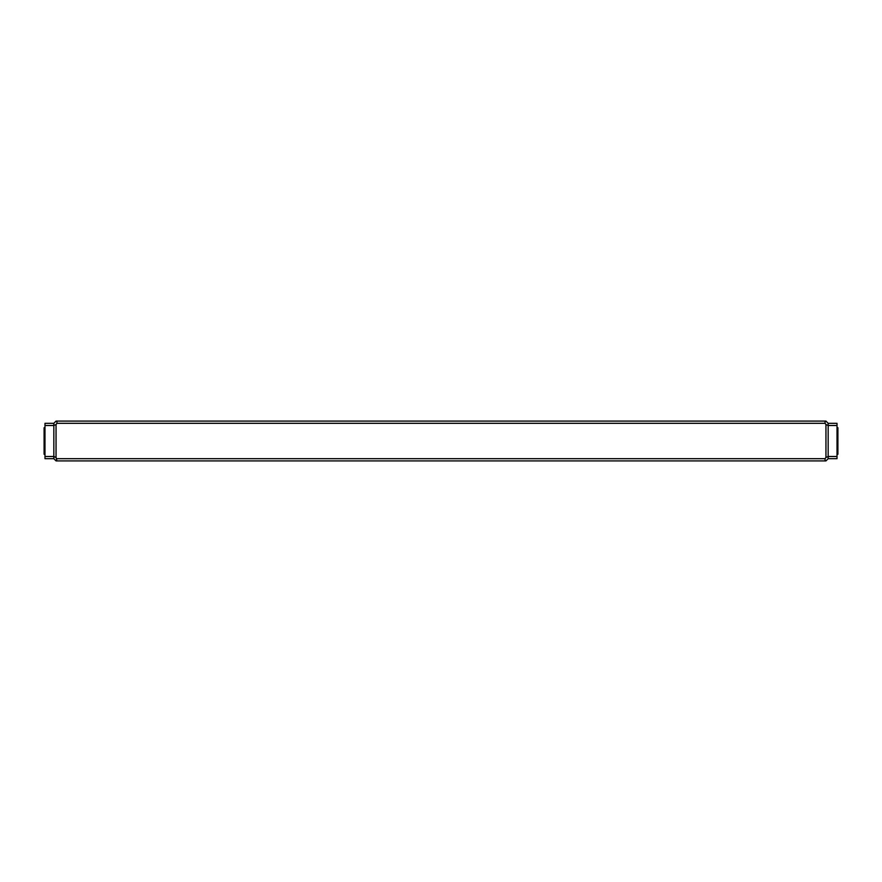 <?xml version="1.0" encoding="UTF-8"?>
<svg xmlns="http://www.w3.org/2000/svg" width="882" height="882" viewBox="0 0 882 882"><rect width="100%" height="100%" fill="white"/><g stroke="black" fill="none" stroke-linecap="round" stroke-linejoin="round"><path stroke-width="1.32" d="M828.165 423.305L828.165 458.695L825.949 460.911L56.051 460.911L53.835 458.695L53.835 423.305L56.051 421.089L825.949 421.089L828.165 423.305L837.018 423.305L837.018 458.695L828.165 458.695M56.933 458.695L825.067 458.695L825.949 457.449L825.949 424.551L825.067 423.305L56.933 423.305L56.051 424.551L56.051 457.449L56.933 460.911M825.067 423.305L825.067 421.089M56.933 421.089L56.933 423.305M825.067 460.911L825.067 458.695M828.165 425.466L825.949 424.551M828.165 456.534L825.949 457.449M53.835 456.534L56.051 457.449M53.835 425.466L56.051 424.551M837.018 425.51L828.165 425.51L828.165 456.49L837.018 456.49M53.835 458.695L44.982 458.695L44.982 456.49L53.835 456.49L53.835 425.51L44.982 425.51L44.982 423.305L53.835 423.305M44.982 456.49L44.982 425.51M837.018 427.726L837.9 427.726L837.9 454.274L837.018 454.274M44.982 454.274L44.1 454.274L44.1 427.726L44.982 427.726"/></g></svg>
